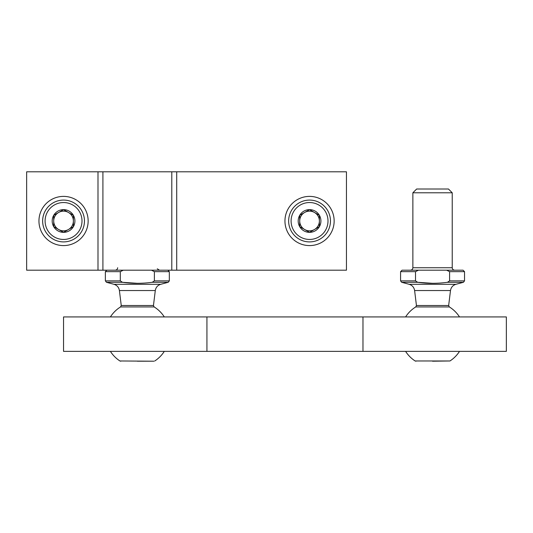 <?xml version="1.0" encoding="UTF-8"?>
<svg xmlns="http://www.w3.org/2000/svg" width="533" height="533" viewBox="0 0 533 533"><rect width="100%" height="100%" fill="white"/><g stroke="black" fill="none" stroke-linecap="round" stroke-linejoin="round"><path stroke-width="0.8" d="M63.547 196.391A24.598 24.598 0 0 1 84.854 233.287A24.598 24.598 0 0 1 42.247 233.287A24.598 24.598 0 0 1 63.547 196.391M97.992 270.191L97.992 171.793L26.65 171.793L26.65 270.191L102.909 270.191L102.909 171.793L346.45 171.793L346.45 270.191L176.709 270.191L176.709 171.793M309.553 196.391A24.598 24.598 0 0 1 330.853 233.287A24.598 24.598 0 0 1 288.246 233.287A24.598 24.598 0 0 1 309.553 196.391M171.793 171.793L171.793 270.191L176.709 270.191M171.793 270.191L102.909 270.191M97.992 171.793L102.909 171.793M121.244 305.502L120.551 306.935L154.144 306.935L153.457 305.502L121.244 305.502L119.405 290.538L155.296 290.538C155.836 287.36 157.641 285.288 160.706 284.309L113.989 284.309L106.467 282.29L105.367 280.864L120.305 280.864L122.463 282.29C132.444 283.643 142.371 283.643 152.238 282.29L154.39 280.864L154.39 271.663L151.432 270.191M120.305 280.864L120.305 271.663L123.27 270.191M137.347 361.207L153.964 361.207L137.347 361.207M106.467 282.29L122.463 282.29L137.347 283.316M362.973 316.928L506.35 316.928L506.35 351.367L362.973 351.367L362.973 316.928L63.547 316.928L63.547 351.367L206.931 351.367L206.931 316.928M362.973 351.367L206.931 351.367M447.44 282.29L449.592 280.864L449.592 271.663L446.627 270.191L463.057 270.191L464.529 271.663L449.592 271.663L449.592 280.864L464.529 280.864L463.437 282.29L447.44 282.29C437.573 283.643 427.646 283.643 417.659 282.29L432.549 283.316M416.44 305.502L415.753 306.935L449.346 306.935L448.659 305.502L416.44 305.502L414.607 290.538L450.492 290.538C451.038 287.36 452.837 285.288 455.908 284.309L409.191 284.309L401.662 282.29L400.569 280.864L415.507 280.864L415.507 271.663L418.472 270.191L446.627 270.191M432.549 361.207L449.965 360.974A31.98 31.98 0 0 0 459.499 351.367M415.507 280.864L417.659 282.29L401.662 282.29M400.569 280.864L400.569 271.663L402.049 270.191L418.472 270.191M412.868 267.733C412.722 269.225 411.902 270.044 410.41 270.191L454.689 270.191C453.197 270.044 452.377 269.225 452.231 267.733L452.231 192.786L412.868 192.786L412.868 267.733L452.231 267.733M412.868 192.786L416.646 189.008L448.46 189.008L452.231 192.786M73.387 226.672L63.547 232.355L53.713 226.672L53.713 215.312L63.547 209.629L73.387 215.312L73.387 226.672A11.36 11.36 0 0 1 53.713 226.672A11.36 11.36 0 0 1 63.547 209.629A11.36 11.36 0 0 1 73.387 226.672L73.387 215.312L63.547 209.629L53.713 215.312L53.713 226.672L58.63 229.51A9.841 9.841 0 0 1 58.63 212.467A9.841 9.841 0 0 1 73.387 220.988A9.841 9.841 0 0 1 68.471 229.51L73.387 226.672M63.547 202.54A18.448 18.448 0 0 1 79.53 230.216A18.448 18.448 0 0 1 47.57 230.216A18.448 18.448 0 0 1 63.547 202.54M63.547 200.082A20.907 20.907 0 0 1 81.656 231.442A20.907 20.907 0 0 1 45.438 231.442A20.907 20.907 0 0 1 63.547 200.082M68.471 229.51A9.841 9.841 0 0 1 58.63 229.51L63.547 232.355L68.471 229.51M319.387 226.672L309.553 232.355L299.713 226.672L299.713 215.312L309.553 209.629L319.387 215.312L319.387 226.672A11.36 11.36 0 0 1 299.713 226.672A11.36 11.36 0 0 1 309.553 209.629A11.36 11.36 0 0 1 319.387 226.672L319.387 215.312L309.553 209.629L299.713 215.312L299.713 226.672L304.629 229.51A9.841 9.841 0 0 1 304.629 212.467A9.841 9.841 0 0 1 319.387 220.988A9.841 9.841 0 0 1 314.47 229.51L319.387 226.672M309.553 202.54A18.448 18.448 0 0 1 325.53 230.216A18.448 18.448 0 0 1 293.57 230.216A18.448 18.448 0 0 1 309.553 202.54M309.553 200.082A20.907 20.907 0 0 1 327.662 231.442A20.907 20.907 0 0 1 291.444 231.442A20.907 20.907 0 0 1 309.553 200.082M314.47 229.51A9.841 9.841 0 0 1 304.629 229.51L309.553 232.355L314.47 229.51M154.39 280.864L169.327 280.864L168.235 282.29L152.238 282.29M105.367 280.864L105.367 271.663L120.305 271.663M154.39 271.663L169.327 271.663L167.855 270.191M110.404 351.367A31.98 31.98 0 0 0 119.932 360.974L153.964 361.207M400.569 271.663L415.507 271.663M405.6 351.367A31.98 31.98 0 0 0 415.134 360.974L449.965 360.974M119.932 360.974L120.738 361.207M154.763 360.974A31.98 31.98 0 0 0 164.297 351.367M164.297 316.928A31.98 31.98 0 0 0 154.144 306.935M120.551 306.935A31.98 31.98 0 0 0 110.404 316.928M153.457 305.502L155.296 290.538M113.989 284.309C117.06 285.288 118.866 287.36 119.405 290.538M160.706 284.309L168.235 282.29M169.327 280.864L169.327 271.663M105.367 271.663L106.847 270.191M117.673 267.733C117.526 269.225 116.707 270.044 115.208 270.191M157.275 268.805L159.487 270.191M415.134 360.974L415.94 361.207M459.499 316.928A31.98 31.98 0 0 0 449.346 306.935M415.753 306.935A31.98 31.98 0 0 0 405.6 316.928M448.659 305.502L450.492 290.538M409.191 284.309C412.262 285.288 414.068 287.36 414.607 290.538M455.908 284.309L463.437 282.29M464.529 280.864L464.529 271.663"/></g></svg>
